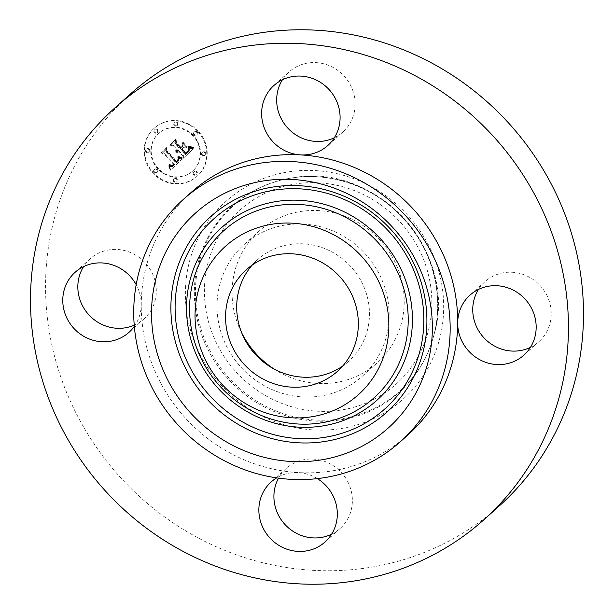 <?xml version="1.0" encoding="UTF-8"?>
<svg xmlns="http://www.w3.org/2000/svg" width="614" height="614" viewBox="0 0 614 614"><rect width="100%" height="100%" fill="white"/><g stroke="black" fill="none" stroke-linecap="round" stroke-linejoin="round"><path stroke-width="0.46" stroke-dasharray="3.07 2.3" d="M378.907 273.437A88.477 84.095 -131.8 0 0 244.057 244.602A88.477 84.095 -131.8 0 0 227.264 347.578A88.477 84.095 -131.8 0 0 362.114 376.413A88.477 84.095 -131.8 0 0 378.907 273.437M342.742 365.99A68.246 64.869 -131.8 0 0 348.614 361.339A68.246 64.869 -131.8 0 0 356.949 274.258A68.246 64.869 -131.8 0 0 271.664 250.174A68.246 64.869 -131.8 0 0 257.558 259.668A68.246 64.869 -131.8 0 0 252.285 265.002M190.962 192.596A162.641 154.59 -131.8 0 0 141.251 304.613A162.641 154.59 -131.8 0 0 298.366 472.588A162.641 154.59 -131.8 0 0 374.356 457.522A162.641 154.59 -131.8 0 0 407.98 434.889M317.338 478.613A40.332 38.337 -131.8 0 0 298.366 472.588A40.332 38.337 -131.8 0 0 276.676 477.876M134.32 326.349A40.332 38.337 -131.8 0 0 141.251 304.613A40.332 38.337 -131.8 0 0 136.178 284.689M130.061 94.303A276.484 262.807 -131.8 0 0 96.291 447.107A276.484 262.807 -131.8 0 0 441.827 544.679A276.484 262.807 -131.8 0 0 498.998 506.212M530.419 347.378A40.332 38.337 -131.8 0 0 530.557 347.309A40.332 38.337 -131.8 0 0 538.9 341.699A40.332 38.337 -131.8 0 0 543.827 290.23A40.332 38.337 -131.8 0 0 493.418 276.001A40.332 38.337 -131.8 0 0 485.075 281.611A40.332 38.337 -131.8 0 0 478.498 289.417M334.346 137.743A40.332 38.337 -131.8 0 0 342.819 132.064A40.332 38.337 -131.8 0 0 350.479 85.123A40.332 38.337 -131.8 0 0 289.002 71.976A40.332 38.337 -131.8 0 0 282.425 79.782M134.228 325.174A40.332 38.337 -131.8 0 0 135.64 324.514A40.332 38.337 -131.8 0 0 143.975 318.904A40.332 38.337 -131.8 0 0 148.903 267.435A40.332 38.337 -131.8 0 0 98.501 253.206A40.332 38.337 -131.8 0 0 90.158 258.816A40.332 38.337 -131.8 0 0 83.581 266.622M331.575 534.218A40.332 38.337 -131.8 0 0 340.056 528.539A40.332 38.337 -131.8 0 0 347.708 481.599A40.332 38.337 -131.8 0 0 286.231 468.451A40.332 38.337 -131.8 0 0 278.549 478.137M273.76 368.837A88.477 84.095 -131.8 0 0 377.173 362.928A88.477 84.095 -131.8 0 0 393.965 259.952A88.477 84.095 -131.8 0 0 259.108 231.117A88.477 84.095 -131.8 0 0 241.885 333.256M198.192 131.058A32.204 30.608 -131.8 0 0 154.398 128.034A32.204 30.608 -131.8 0 0 153.577 172.987A32.204 30.608 -131.8 0 0 197.37 176.011A32.204 30.608 -131.8 0 0 198.192 131.058M193.456 135.51A25.374 24.115 -131.8 0 0 158.957 133.123A25.374 24.115 -131.8 0 0 158.305 168.535A25.374 24.115 -131.8 0 0 192.811 170.922A25.374 24.115 -131.8 0 0 193.456 135.51M182.258 158.972L178.144 157.268L178.827 160.124L176.771 162.672L166.233 151.643L166.333 149.44L161.881 153.623L164.368 153.546L173.931 163.769L171.935 165.281L169.564 164.368L169.548 164.813L171.651 165.719L174.077 164.138L174.652 164.544L171.882 166.617L169.126 165.412L170.692 169.924L182.465 159.049L181.805 159.379L177.692 157.668L178.329 160.722L176.318 163.078L165.78 152.042L165.88 149.839L161.428 154.03L163.915 153.945L173.478 164.176L171.49 165.688L169.111 164.767L169.096 165.22L171.199 166.118L173.624 164.544L174.199 164.943L171.214 167.054L168.673 165.811L170.239 170.324L181.805 159.379M182.158 157.76L178.26 156.156L180.6 157.691L182.481 157.829L181.368 158.074L177.807 156.562L180.148 158.09L181.913 158.604L181.713 158.166M178.313 158.911L176.655 161.198L166.985 150.875L166.724 147.49L161.781 152.656L166.448 148.266L166.617 151.067L176.632 161.781L177.669 160.791L178.375 158.673L176.21 161.605L166.532 151.282L166.271 147.89L161.328 153.063L165.995 148.672L166.164 151.474L176.18 162.18L177.853 160.392L177.86 159.318M193.487 148.703L189.005 147.122L189.273 150.537L185.835 154.291L181.337 149.478L181.928 148.918L185.896 153.162L188.475 150.637L188.974 148.304L188.352 150.23L185.881 152.656L182.174 148.688L183.647 147.306L186.833 147.575L182.803 143.269L182.757 146.516L180.524 148.611L175.681 143.438L175.681 140.928L170.892 145.426L173.731 145.265L177.868 149.686L176.011 150.714L178.129 149.962L178.574 150.445L176.088 151.666L177.761 152.034L179.388 151.313L183.44 155.649L183.363 158.212L193.487 148.703L191.814 148.841L188.552 147.521L188.82 150.944L185.382 154.69L180.884 149.885L181.475 149.325L185.451 153.569L188.022 151.044L188.521 148.711L187.907 150.63L185.436 153.063L181.721 149.095L183.195 147.713L186.38 147.982L182.35 143.676L182.304 146.923L180.079 149.018L175.228 143.837L175.228 141.327L170.446 145.825L173.278 145.672L177.415 150.092L175.558 151.121L177.676 150.369L178.129 150.852L175.635 152.065L177.308 152.441L178.935 151.712L182.987 156.048L182.911 158.612L193.034 149.102M193.049 147.291L188.943 145.879L191 147.23L193.64 147.375L191.507 147.475L188.49 146.285L190.547 147.629L193.172 148.12L192.604 147.698M183.049 142.11L187.093 146.946L183.049 142.11L182.488 142.908L186.641 147.345L182.604 142.517M180.562 146.961L176.441 142.563L176.064 138.71L170.439 144.52L175.781 139.501L176.088 142.671L180.577 147.467L182.535 145.625L182.558 145.088L180.109 147.368L175.995 142.97L175.612 139.117L169.986 144.927L175.328 139.908L175.635 143.077L180.125 147.874L182.105 145.487L180.109 147.368M196.894 171.774A1.949 1.857 -131.8 0 0 194.247 171.59A1.949 1.857 -131.8 0 0 194.193 174.315A1.949 1.857 -131.8 0 0 196.848 174.499A1.949 1.857 -131.8 0 0 196.894 171.774M197.178 132.018A1.949 1.857 -131.8 0 0 194.523 131.833A1.949 1.857 -131.8 0 0 194.469 134.558A1.949 1.857 -131.8 0 0 197.125 134.742A1.949 1.857 -131.8 0 0 197.178 132.018M205.237 152.372A1.949 1.857 -131.8 0 0 202.582 152.188A1.949 1.857 -131.8 0 0 202.536 154.912A1.949 1.857 -131.8 0 0 205.191 155.096A1.949 1.857 -131.8 0 0 205.237 152.372M157.568 129.731A1.949 1.857 -131.8 0 0 154.912 129.546A1.949 1.857 -131.8 0 0 154.866 132.271A1.949 1.857 -131.8 0 0 157.522 132.455A1.949 1.857 -131.8 0 0 157.568 129.731M177.431 122.639A1.949 1.857 -131.8 0 0 174.775 122.455A1.949 1.857 -131.8 0 0 174.729 125.179A1.949 1.857 -131.8 0 0 177.377 125.363A1.949 1.857 -131.8 0 0 177.431 122.639M154.59 172.027A1.949 1.857 -131.8 0 0 157.245 172.212A1.949 1.857 -131.8 0 0 157.291 169.487A1.949 1.857 -131.8 0 0 154.636 169.303A1.949 1.857 -131.8 0 0 154.59 172.027M174.33 181.406A1.949 1.857 -131.8 0 0 176.985 181.59A1.949 1.857 -131.8 0 0 177.039 178.866A1.949 1.857 -131.8 0 0 174.384 178.682A1.949 1.857 -131.8 0 0 174.33 181.406M146.523 151.673A1.949 1.857 -131.8 0 0 149.179 151.858A1.949 1.857 -131.8 0 0 149.225 149.133A1.949 1.857 -131.8 0 0 146.577 148.949A1.949 1.857 -131.8 0 0 146.523 151.673M183.44 155.649L182.987 156.048M183.363 158.212L182.911 158.612M179.388 151.313L178.935 151.712M179.065 151.543L178.613 151.95M178.735 151.735L178.29 152.134M178.413 151.881L177.96 152.28M178.083 151.98L177.638 152.387M177.761 152.034L177.308 152.441M177.431 152.049L176.978 152.456M177.093 152.019L176.648 152.425M176.763 151.942L176.31 152.349M176.425 151.827L175.972 152.234M176.088 151.666L175.635 152.065M176.003 151.435L175.55 151.842M176.279 151.458L175.827 151.858M176.54 151.458L176.088 151.865M176.794 151.435L176.348 151.842M177.039 151.397L176.586 151.804M177.277 151.343L176.824 151.742M177.5 151.259L177.047 151.666M177.715 151.159L177.262 151.566M177.922 151.044L177.469 151.443M178.121 150.898L177.669 151.305M178.306 150.745L177.853 151.144M178.444 150.599L177.991 150.998M178.574 150.445L178.129 150.852M178.129 149.962L177.676 150.369M177.937 150.131L177.484 150.53M177.745 150.276L177.292 150.676M177.546 150.399L177.093 150.806M177.339 150.507L176.886 150.914M177.131 150.591L176.678 150.998M176.916 150.653L176.464 151.059M176.694 150.699L176.241 151.105M176.471 150.729L176.018 151.128M176.241 150.729L175.788 151.136M176.011 150.714L175.558 151.121M175.995 150.323L175.543 150.729M176.21 150.33L175.765 150.737M176.425 150.323L175.972 150.729M176.632 150.3L176.18 150.699M176.832 150.253L176.379 150.66M177.024 150.2L176.571 150.607M177.208 150.123L176.755 150.53M177.385 150.039L176.932 150.445M177.553 149.939L177.101 150.338M177.715 149.816L177.262 150.223M177.868 149.686L177.415 150.092M173.731 145.265L173.278 145.672M170.892 145.426L170.446 145.825M175.681 140.928L175.228 141.327M175.681 143.438L175.228 143.837M180.524 148.611L180.079 149.018M182.757 146.516L182.304 146.923M182.803 143.269L182.35 143.676M186.833 147.575L186.38 147.982M183.647 147.306L183.195 147.713M182.174 148.688L181.721 149.095M185.881 152.656L185.436 153.063M186.602 152.065L185.689 152.855M186.38 152.249L185.927 152.656M186.794 151.888L186.349 152.295M186.978 151.727L186.526 152.134M187.201 151.512L186.748 151.919M187.416 151.305L186.963 151.712M187.608 151.105L187.155 151.512M187.784 150.914L187.339 151.32M187.953 150.729L187.5 151.136M188.099 150.553L187.654 150.96M188.237 150.384L187.784 150.791M188.352 150.23L187.907 150.63M188.544 149.931L188.091 150.338M188.69 149.647L188.237 150.046M188.805 149.34L188.36 149.739M188.897 149.01L188.444 149.417M188.951 148.665L188.498 149.072M188.974 148.304L188.521 148.711M189.051 148.619L188.605 149.025M189.081 148.941L188.628 149.348M189.058 149.263L188.613 149.67M188.989 149.601L188.536 150.008M188.866 149.939L188.414 150.346M188.698 150.284L188.245 150.691M188.475 150.637L188.022 151.044M188.206 150.998L187.754 151.397M187.876 151.359L187.431 151.765M187.508 151.727L187.055 152.134M186.71 152.464L186.257 152.863M186.449 152.686L185.996 153.093M185.896 153.162L185.451 153.569M181.928 148.918L181.475 149.325M181.337 149.478L180.884 149.885M185.835 154.291L185.382 154.69M186.188 153.937L185.735 154.344M187.124 153.04L186.671 153.446M187.684 152.525L187.232 152.932M187.968 152.249L187.523 152.656M188.229 151.98L187.784 152.387M188.467 151.719L188.014 152.126M188.682 151.474L188.229 151.873M188.866 151.228L188.414 151.627M189.028 150.99L188.575 151.397M189.166 150.76L188.713 151.167M189.273 150.537L188.82 150.944M189.358 150.33L188.912 150.729M189.419 150.123L188.974 150.53M189.465 149.916L189.012 150.315M189.48 149.686L189.035 150.085M189.488 149.432L189.035 149.839M189.473 149.164L189.02 149.57M189.442 148.872L188.989 149.279M189.388 148.565L188.935 148.964M189.319 148.235L188.866 148.634M189.235 147.882L188.782 148.289M189.127 147.513L188.675 147.913M189.005 147.122L188.552 147.521M190.279 147.736L189.833 148.135M190.501 147.836L190.048 148.235M190.701 147.92L190.256 148.327M190.893 148.005L190.44 148.404M191.23 148.135L190.777 148.534M191.53 148.235L191.077 148.642M191.867 148.335L191.415 148.742M192.059 148.381L191.606 148.788M192.266 148.434L191.814 148.841M192.481 148.488L192.028 148.887M170.692 169.924L170.239 170.324M182.465 159.049L182.02 159.456M170.538 169.41L170.086 169.817M170.385 168.919L169.932 169.326M170.224 168.443L169.771 168.85M170.055 167.975L169.602 168.382M169.894 167.53L169.441 167.937M169.717 167.1L169.272 167.499M169.548 166.678L169.096 167.085M169.372 166.279L168.919 166.686M169.195 165.887L168.743 166.294M169.126 165.412L168.673 165.811M169.38 165.642L168.927 166.049M169.625 165.849L169.172 166.256M169.863 166.041L169.41 166.44M170.101 166.202L169.656 166.601M170.339 166.333L169.886 166.739M170.569 166.448L170.116 166.855M170.792 166.54L170.339 166.939M171.014 166.601L170.562 167.008M171.237 166.64L170.784 167.046M171.452 166.655L170.999 167.062M171.659 166.647L171.214 167.054M171.882 166.617L171.429 167.016M172.104 166.555L171.651 166.962M172.327 166.478L171.874 166.885M172.557 166.371L172.104 166.778M172.795 166.248L172.342 166.647M173.033 166.095L172.58 166.494M173.271 165.918L172.818 166.317M173.516 165.719L173.064 166.118M173.77 165.488L173.317 165.895M173.946 165.32L173.493 165.726M174.123 165.135L173.67 165.542M174.299 164.943L173.846 165.35M174.476 164.752L174.023 165.151M174.652 164.544L174.199 164.943M174.077 164.138L173.624 164.544M173.501 164.698L173.048 165.105M173.278 164.897L172.826 165.304M173.064 165.074L172.611 165.481M172.849 165.227L172.396 165.634M172.641 165.366L172.189 165.765M172.434 165.473L171.981 165.88M172.235 165.565L171.782 165.972M172.035 165.642L171.582 166.041M171.843 165.688L171.39 166.095M171.651 165.719L171.199 166.118M171.275 165.711L170.822 166.11M171.083 165.673L170.631 166.079M170.884 165.611L170.431 166.018M170.677 165.534L170.224 165.941M170.462 165.435L170.009 165.841M170.247 165.312L169.794 165.719M170.017 165.166L169.564 165.573M169.786 164.997L169.334 165.404M169.548 164.813L169.096 165.22M169.31 164.606L168.858 165.005M169.564 164.368L169.111 164.767M169.771 164.552L169.318 164.951M169.978 164.713L169.525 165.12M170.178 164.867L169.725 165.266M170.37 164.989L169.917 165.396M170.562 165.097L170.109 165.504M170.922 165.258L170.469 165.665M171.268 165.343L170.815 165.749M171.598 165.35L171.145 165.757M171.935 165.281L171.49 165.688M172.112 165.22L171.659 165.619M172.296 165.135L171.843 165.542M172.48 165.036L172.027 165.435M172.664 164.913L172.212 165.312M172.856 164.767L172.404 165.174M173.048 164.613L172.603 165.012M173.248 164.429L172.803 164.836M173.931 163.769L173.478 164.176M164.368 153.546L163.915 153.945M161.881 153.623L161.428 154.03M166.333 149.44L165.88 149.839M166.233 151.643L165.78 152.042M176.771 162.672L176.318 163.078M176.955 162.518L176.51 162.925M177.147 162.365L176.694 162.771M177.331 162.211L176.878 162.618M177.507 162.05L177.055 162.457M177.684 161.889L177.231 162.288M177.891 161.689L177.438 162.088M178.075 161.49L177.623 161.889M178.237 161.29L177.791 161.689M178.39 161.091L177.937 161.497M178.513 160.899L178.06 161.298M178.62 160.699L178.167 161.106M178.705 160.507L178.26 160.914M178.774 160.315L178.329 160.722M178.827 160.124L178.375 160.53M178.858 159.939L178.405 160.338M178.866 159.747L178.413 160.147M178.858 159.54L178.405 159.947M178.835 159.325L178.382 159.732M178.789 159.103L178.336 159.51M178.728 158.873L178.275 159.279M178.643 158.627L178.19 159.034M178.544 158.374L178.098 158.78M178.428 158.113L177.976 158.519M178.298 157.836L177.845 158.243M178.144 157.56L177.692 157.959M178.144 157.268L177.692 157.668M178.382 157.407L177.93 157.806M178.62 157.537L178.167 157.944M178.851 157.66L178.398 158.067M179.073 157.775L178.62 158.182M179.296 157.882L178.843 158.289M179.511 157.982L179.058 158.389M179.718 158.082L179.265 158.481M179.925 158.166L179.472 158.573M180.117 158.243L179.672 158.65M180.316 158.312L179.864 158.719M187.093 146.946L186.641 147.345M187.201 146.546L186.756 146.953M182.941 142.502L182.488 142.908M182.366 158.197L181.913 158.604M182.481 157.829L182.028 158.235M182.066 158.151L181.614 158.55M181.736 158.067L181.283 158.473M181.383 157.967L180.93 158.374M181.007 157.836L180.554 158.243M180.6 157.691L180.148 158.09M180.171 157.506L179.718 157.913M179.718 157.307L179.265 157.714M179.242 157.077L178.789 157.483M178.735 156.831L178.283 157.23M178.091 156.486L177.638 156.892M178.26 156.156L177.807 156.562M178.789 156.424L178.336 156.831M179.288 156.67L178.835 157.077M179.772 156.892L179.319 157.299M180.232 157.092L179.779 157.499M180.662 157.276L180.209 157.675M181.076 157.43L180.623 157.836M181.46 157.56L181.007 157.967M181.821 157.675L181.368 158.074M193.625 147.721L193.172 148.12M193.64 147.375L193.187 147.782M193.065 147.659L192.612 148.066M192.52 147.583L192.067 147.989M191.99 147.483L191.537 147.89M191.484 147.368L191.038 147.767M191 147.23L190.547 147.629M190.532 147.068L190.087 147.467M190.087 146.884L189.642 147.291M189.665 146.685L189.212 147.084M189.258 146.462L188.805 146.869M188.874 146.216L188.421 146.623M188.943 145.879L188.49 146.285M189.296 146.094L188.843 146.5M189.672 146.293L189.219 146.692M190.079 146.477L189.626 146.876M190.509 146.646L190.056 147.045M190.962 146.8L190.517 147.207M191.445 146.946L191 147.345M191.959 147.076L191.507 147.475M192.489 147.191L192.036 147.59M178.413 158.803L177.968 159.21M178.375 158.673L177.922 159.072M178.467 159.064L178.014 159.463M178.482 159.31L178.029 159.709M178.459 159.54L178.014 159.947M178.398 159.77L177.953 160.17M178.298 159.985L177.853 160.392M178.144 160.223L177.692 160.63M177.937 160.492L177.484 160.899M177.807 160.638L177.362 161.045M177.669 160.791L177.216 161.198M177.515 160.952L177.062 161.359M177.346 161.121L176.893 161.52M177.162 161.29L176.717 161.697M176.632 161.781L176.18 162.18M166.617 151.067L166.164 151.474M166.448 148.266L165.995 148.672M161.781 152.656L161.328 153.063M161.743 152.165L161.29 152.571M166.724 147.49L166.271 147.89M166.985 150.875L166.532 151.282M176.655 161.198L176.21 161.605M176.817 161.083L176.364 161.482M176.962 160.96L176.51 161.359M177.101 160.83L176.648 161.236M177.292 160.638L176.84 161.045M177.477 160.446L177.024 160.845M177.638 160.239L177.185 160.645M177.784 160.031L177.339 160.438M177.922 159.817L177.469 160.223M178.045 159.602L177.592 160.008M178.144 159.379L177.692 159.778M178.237 159.149L177.784 159.548M182.535 145.625L182.082 146.032M182.558 145.088L182.105 145.487M180.577 147.467L180.125 147.874M176.088 142.671L175.635 143.077M175.781 139.501L175.328 139.908M170.439 144.52L169.986 144.927M170.423 144.014L169.971 144.42M176.064 138.71L175.612 139.117M176.441 142.563L175.995 142.97M197.739 131.465A32.204 30.608 48.2 0 1 196.917 176.418A32.204 30.608 48.2 0 1 153.124 173.386A32.204 30.608 48.2 0 1 153.945 128.441A32.204 30.608 48.2 0 1 197.739 131.465M157.852 168.942A25.374 24.115 48.2 0 1 158.504 133.53A25.374 24.115 48.2 0 1 193.003 135.909A25.374 24.115 48.2 0 1 192.359 171.329A25.374 24.115 48.2 0 1 157.852 168.942M193.74 174.721A1.949 1.857 48.2 0 1 193.794 171.997A1.949 1.857 48.2 0 1 196.449 172.181A1.949 1.857 48.2 0 1 196.396 174.906A1.949 1.857 48.2 0 1 193.74 174.721M194.016 134.957A1.949 1.857 48.2 0 1 194.07 132.233A1.949 1.857 48.2 0 1 196.726 132.417A1.949 1.857 48.2 0 1 196.672 135.141A1.949 1.857 48.2 0 1 194.016 134.957M202.083 155.311A1.949 1.857 48.2 0 1 202.136 152.587A1.949 1.857 48.2 0 1 204.784 152.771A1.949 1.857 48.2 0 1 204.738 155.495A1.949 1.857 48.2 0 1 202.083 155.311M154.413 132.67A1.949 1.857 48.2 0 1 154.467 129.953A1.949 1.857 48.2 0 1 157.115 130.13A1.949 1.857 48.2 0 1 157.069 132.854A1.949 1.857 48.2 0 1 154.413 132.67M174.276 125.578A1.949 1.857 48.2 0 1 174.322 122.861A1.949 1.857 48.2 0 1 176.978 123.038A1.949 1.857 48.2 0 1 176.932 125.763A1.949 1.857 48.2 0 1 174.276 125.578M156.839 169.894A1.949 1.857 48.2 0 1 156.793 172.618A1.949 1.857 48.2 0 1 154.137 172.434A1.949 1.857 48.2 0 1 154.183 169.71A1.949 1.857 48.2 0 1 156.839 169.894M176.586 179.273A1.949 1.857 48.2 0 1 176.533 181.997A1.949 1.857 48.2 0 1 173.885 181.813A1.949 1.857 48.2 0 1 173.931 179.088A1.949 1.857 48.2 0 1 176.586 179.273M148.78 149.54A1.949 1.857 48.2 0 1 148.726 152.264A1.949 1.857 48.2 0 1 146.071 152.08A1.949 1.857 48.2 0 1 146.124 149.355A1.949 1.857 48.2 0 1 148.78 149.54M258.433 188.352A125.072 118.878 -131.8 0 0 208.837 351.323A125.072 118.878 -131.8 0 0 373.604 409.484A125.072 118.878 -131.8 0 0 434.052 334.576A125.072 118.878 -131.8 0 0 293.53 177.684A125.072 118.878 -131.8 0 0 258.433 188.352M253.405 182.895A132.762 126.192 -131.8 0 0 200.755 355.882A132.762 126.192 -131.8 0 0 375.653 417.62A132.762 126.192 -131.8 0 0 428.303 244.641A132.762 126.192 -131.8 0 0 253.405 182.895M259.285 188.214A124.596 118.425 -131.8 0 0 209.873 350.556A124.596 118.425 -131.8 0 0 374.01 408.502A124.596 118.425 -131.8 0 0 434.228 333.878A124.596 118.425 -131.8 0 0 294.244 177.592A124.596 118.425 -131.8 0 0 259.285 188.214M264.319 193.671A116.906 111.119 -131.8 0 0 217.955 345.997A116.906 111.119 -131.8 0 0 371.969 400.366A116.906 111.119 -131.8 0 0 418.326 248.041A116.906 111.119 -131.8 0 0 264.319 193.671M187.239 151.98L186.786 152.387M186.971 152.226L186.518 152.633M186.195 152.909L185.743 153.316M189.273 147.253L188.82 147.659M189.542 147.383L189.097 147.79M189.803 147.513L189.35 147.913M190.048 147.629L189.596 148.035M192.712 148.542L192.259 148.941M192.957 148.596L192.504 148.995M193.21 148.649L192.758 149.048M257.558 259.668L246.414 269.653M348.614 361.339L337.477 371.316M538.9 341.699L523.842 355.184M485.075 281.611L470.025 295.096M289.002 71.976L273.944 85.461M342.819 132.064L327.769 145.549M90.158 258.816L75.1 272.301M143.975 318.904L128.925 332.389M340.056 528.539L324.998 542.024M286.231 468.451L271.181 481.936M434.052 334.576C444.29 295.441 432.632 250.282 404.135 219.229C376.382 188.037 333.195 171.866 293.53 177.684L294.244 177.592C377.295 162.487 458.351 252.991 434.228 333.878L434.052 334.576M259.108 231.117L244.057 244.602M377.173 362.928L362.114 376.413M196.917 176.418L197.37 176.011M153.945 128.441L154.398 128.034M158.504 133.53L158.957 133.123M192.359 171.329L192.811 170.922M193.794 171.997L194.247 171.59M196.396 174.906L196.848 174.499M194.07 132.233L194.523 131.833M196.672 135.141L197.125 134.742M202.136 152.587L202.582 152.188M204.738 155.495L205.191 155.096M154.467 129.953L154.912 129.546M157.069 132.854L157.522 132.455M174.322 122.861L174.775 122.455M176.932 125.763L177.377 125.363M156.793 172.618L157.245 172.212M154.183 169.71L154.636 169.303M176.533 181.997L176.985 181.59M173.931 179.088L174.384 178.682M148.726 152.264L149.179 151.858M146.124 149.355L146.577 148.949"/><path stroke-width="0.92" d="M252.285 265.002A68.246 64.869 -131.8 0 0 251.548 349.926A68.246 64.869 -131.8 0 0 334.507 370.833A68.246 64.869 -131.8 0 0 342.742 365.99M260.528 260.152A68.246 64.869 -131.8 0 0 246.414 269.653A68.246 64.869 -131.8 0 0 238.078 356.734A68.246 64.869 -131.8 0 0 323.363 380.81A68.246 64.869 -131.8 0 0 337.477 371.316A68.246 64.869 -131.8 0 0 345.812 284.236A68.246 64.869 -131.8 0 0 260.528 260.152M339.005 237.787A99.614 94.686 -131.8 0 0 207.225 268.932A99.614 94.686 -131.8 0 0 244.886 403.183A99.614 94.686 -131.8 0 0 376.666 372.038A99.614 94.686 -131.8 0 0 339.005 237.787M366.827 464.261A162.641 154.59 -131.8 0 0 400.458 441.635A162.641 154.59 -131.8 0 0 420.321 234.103A162.641 154.59 -131.8 0 0 217.064 176.709A162.641 154.59 -131.8 0 0 183.433 199.335A162.641 154.59 -131.8 0 0 163.57 406.867A162.641 154.59 -131.8 0 0 366.827 464.261M223.757 440.315A144.344 137.198 -131.8 0 0 414.703 395.186A144.344 137.198 -131.8 0 0 360.126 200.655A144.344 137.198 -131.8 0 0 169.188 245.784A144.344 137.198 -131.8 0 0 223.757 440.315M400.458 441.635L407.98 434.889A162.641 154.59 -131.8 0 0 457.691 322.872A162.641 154.59 -131.8 0 0 300.584 154.897A162.641 154.59 -131.8 0 0 224.594 169.963A162.641 154.59 -131.8 0 0 190.962 192.596L183.433 199.335M426.768 558.164A276.484 262.807 -131.8 0 0 483.939 519.697A276.484 262.807 -131.8 0 0 517.709 166.893A276.484 262.807 -131.8 0 0 172.173 69.321A276.484 262.807 -131.8 0 0 115.002 107.788A276.484 262.807 -131.8 0 0 81.232 460.592A276.484 262.807 -131.8 0 0 426.768 558.164M276.676 477.876A40.332 38.337 -131.8 0 0 271.181 481.936A40.332 38.337 -131.8 0 0 263.521 528.877A40.332 38.337 -131.8 0 0 324.998 542.024A40.332 38.337 -131.8 0 0 332.658 495.084A40.332 38.337 -131.8 0 0 317.338 478.613M136.178 284.689A40.332 38.337 -131.8 0 0 83.443 266.691A40.332 38.337 -131.8 0 0 75.1 272.301A40.332 38.337 -131.8 0 0 70.173 323.77A40.332 38.337 -131.8 0 0 120.582 337.999A40.332 38.337 -131.8 0 0 128.925 332.389A40.332 38.337 -131.8 0 0 134.32 326.349M266.292 132.401A40.332 38.337 -131.8 0 0 300.584 154.897A40.332 38.337 -131.8 0 0 327.769 145.549A40.332 38.337 -131.8 0 0 335.421 98.608A40.332 38.337 -131.8 0 0 273.944 85.461A40.332 38.337 -131.8 0 0 266.292 132.401M478.36 289.486A40.332 38.337 -131.8 0 0 470.025 295.096A40.332 38.337 -131.8 0 0 457.691 322.872A40.332 38.337 -131.8 0 0 515.499 360.794A40.332 38.337 -131.8 0 0 523.842 355.184A40.332 38.337 -131.8 0 0 528.769 303.715A40.332 38.337 -131.8 0 0 478.36 289.486M483.939 519.697L498.998 506.212A276.484 262.807 -131.8 0 0 532.768 153.408A276.484 262.807 -131.8 0 0 187.232 55.836A276.484 262.807 -131.8 0 0 130.061 94.303L115.002 107.788M478.498 289.417A40.332 38.337 -131.8 0 0 483.425 337.232A40.332 38.337 -131.8 0 0 530.419 347.378M282.425 79.782A40.332 38.337 -131.8 0 0 281.342 118.916A40.332 38.337 -131.8 0 0 334.346 137.743M83.581 266.622A40.332 38.337 -131.8 0 0 88.025 313.884A40.332 38.337 -131.8 0 0 134.228 325.174M278.549 478.137A40.332 38.337 -131.8 0 0 278.579 515.392A40.332 38.337 -131.8 0 0 331.575 534.218M241.885 333.256A88.477 84.095 -131.8 0 0 242.315 334.093A88.477 84.095 -131.8 0 0 273.76 368.837M245.815 407.542A112.37 106.813 48.2 0 1 203.326 256.099A112.37 106.813 48.2 0 1 351.983 220.963A112.37 106.813 48.2 0 1 394.472 372.414A112.37 106.813 48.2 0 1 245.815 407.542M361.055 205.015A131.588 125.072 -131.8 0 0 186.986 246.16A131.588 125.072 -131.8 0 0 236.743 423.499A131.588 125.072 -131.8 0 0 410.812 382.353A131.588 125.072 -131.8 0 0 361.055 205.015M239.084 419.876A127.842 121.518 48.2 0 1 190.747 247.58A127.842 121.518 48.2 0 1 359.865 207.609A127.842 121.518 48.2 0 1 408.203 379.905A127.842 121.518 48.2 0 1 239.084 419.876M354.324 217.348A116.115 110.367 -131.8 0 0 200.717 253.651A116.115 110.367 -131.8 0 0 244.625 410.137A116.115 110.367 -131.8 0 0 398.225 373.834A116.115 110.367 -131.8 0 0 354.324 217.348"/></g></svg>
